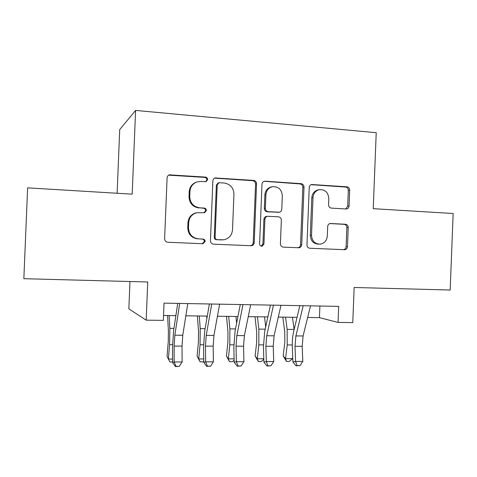<?xml version="1.0" encoding="UTF-8"?>
<svg xmlns="http://www.w3.org/2000/svg" width="477" height="477" viewBox="0 0 477 477"><rect width="100%" height="100%" fill="white"/><g stroke="black" fill="none" stroke-linecap="round" stroke-linejoin="round"><path stroke-width="0.72" d="M207.656 179.579C207.578 178.159 206.851 177.331 205.486 177.092L169.293 174.856C167.958 175.387 167.224 176.383 167.093 177.843L164.619 238.727C164.738 240.784 165.805 241.958 167.826 242.25L202.791 243.729L205.158 241.493C205.074 240.074 204.353 239.263 202.981 239.066L198.51 238.864C192.201 237.94 188.856 234.213 188.475 227.678L188.683 222.646C189.202 217.506 191.867 214.209 196.685 212.748L204.663 212.682L206.41 210.53C206.326 209.111 205.605 208.294 204.234 208.073L199.762 207.823C193.459 206.821 190.12 203.047 189.739 196.506L189.941 191.48C190.389 186.674 192.815 183.472 197.216 181.868L200.829 181.457L206.07 181.671L207.656 179.579M205.724 181.743L206.851 179.859C206.774 178.44 206.052 177.617 204.687 177.384L168.643 175.16L169.293 174.856M202.343 243.711L204.359 241.499C204.281 240.086 203.56 239.281 202.194 239.078L198.51 238.864M204.12 212.742L205.605 210.673C205.527 209.26 204.806 208.443 203.44 208.222L199.762 207.823M346.046 208.986L346.684 208.95C348.109 208.58 348.896 207.602 349.057 206.016L349.683 190.156C349.587 188.242 348.669 187.127 346.922 186.817L311.517 184.51C310.151 184.933 309.394 185.905 309.245 187.431L306.955 244.934C307.063 246.883 308.011 247.986 309.811 248.261L344.859 249.709C346.397 249.393 347.262 248.392 347.453 246.704L348.21 227.535C348.109 225.621 347.19 224.524 345.443 224.244L330.173 223.492C328.695 223.856 327.872 224.846 327.699 226.474L327.323 236.061C326.828 240.557 324.521 243.252 320.389 244.135C314.939 244.105 311.988 241.165 311.517 235.31L313.019 197.514C313.425 193.388 315.476 190.776 319.173 189.679C325.004 189.309 328.218 192.255 328.808 198.515L328.564 204.77C328.665 206.702 329.595 207.817 331.366 208.115L346.046 208.986M135.599 110.414L132.183 194.163L27.618 187.86L23.85 278.699L147.739 281.996L146.183 320.162L163.343 320.365L164.04 303.133L338.694 306.365L338.056 322.428L352.765 322.601L354.155 287.482L450.175 290.034L453.15 213.499L373.235 208.682L376.222 132.701L135.599 110.414L119.721 129.571L117.115 193.257M256.56 183.878C256.453 181.886 255.457 180.729 253.579 180.401L215.109 177.957C213.75 178.446 212.998 179.441 212.861 180.932L210.452 240.724C210.566 242.751 211.597 243.902 213.541 244.182L251.51 245.738C253.12 245.381 254.02 244.343 254.205 242.632L256.56 183.878L255.559 184.134C255.451 182.148 254.456 180.998 252.583 180.67L214.596 178.159M265.218 181.2L301.148 183.669C302.955 183.991 303.915 185.124 304.016 187.079L301.726 244.707C301.536 246.412 300.653 247.426 299.079 247.766L283.326 247.14C281.49 246.865 280.518 245.744 280.41 243.777L281.352 220.195C281.245 218.227 280.273 217.095 278.425 216.796L267.424 216.29C265.927 216.695 265.099 217.703 264.932 219.319L263.942 244.039L262.064 246.204C260.555 246.21 259.738 245.428 259.607 243.848L261.992 184.247C262.135 182.733 262.893 181.749 264.264 181.29L299.967 183.919L301.148 183.669M129.971 281.525L128.856 308.863L146.183 320.162M307.659 317.467L319.447 317.628L338.056 322.428M163.539 315.494L175.876 315.661M185.845 315.798L207.286 316.096M217.434 316.233L237.94 316.513M248.249 316.656L267.853 316.925M278.312 317.068L297.058 317.324M319.906 306.019L319.447 317.628M196.417 182.148C192.052 183.752 189.649 186.936 189.208 191.706L189.941 191.48M198.992 207.972C192.714 206.976 189.387 203.22 189.005 196.709L189.208 191.706M196.918 212.7L195.928 212.879C191.128 214.334 188.469 217.613 187.956 222.735L188.683 222.646M197.74 238.882C191.462 237.963 188.129 234.249 187.753 227.744L187.956 222.735M250.365 245.744L250.526 245.721C252.13 245.363 253.025 244.331 253.209 242.632L255.559 184.134M219.557 182.709L218.818 182.792L217.22 184.879L215.109 237.272C215.187 238.685 215.908 239.496 217.262 239.692L223.969 239.776C229.091 238.536 231.941 235.209 232.52 229.807L233.951 194.24C233.605 187.813 230.355 184.074 224.196 183.019L219.557 182.709M218.818 182.792L217.965 183.055L216.373 185.136L217.22 184.879M222.02 239.901L216.415 239.704C215.067 239.508 214.352 238.703 214.268 237.296L216.373 185.136M297.803 247.748L297.91 247.736C299.478 247.408 300.355 246.388 300.546 244.695L302.829 187.312C302.728 185.368 301.774 184.241 299.967 183.919M266.887 216.349L266.375 216.403C264.89 216.802 264.061 217.81 263.894 219.42L262.91 244.027L263.942 244.039M261.223 246.15L262.91 244.027M282.324 195.731C281.663 189.232 278.252 186.239 272.087 186.763C268.372 187.95 266.315 190.591 265.916 194.694L265.373 208.264C265.48 210.25 266.47 211.389 268.33 211.693L279.337 212.223C280.81 211.818 281.627 210.816 281.788 209.212L282.324 195.731M271.401 186.918L271.025 187.008C267.323 188.182 265.272 190.818 264.878 194.902L265.916 194.694M278.878 212.277L267.281 211.824C265.427 211.526 264.443 210.387 264.336 208.413L264.878 194.902M264.18 181.469L263.787 181.463M318.576 189.786L317.926 189.906C314.248 190.997 312.202 193.596 311.797 197.705L313.019 197.514M318.755 244.17C313.526 243.914 310.706 240.968 310.3 235.34L311.797 197.705M343.458 249.68L343.518 249.674C345.056 249.364 345.914 248.368 346.099 246.687L346.857 227.595C346.761 225.693 345.843 224.595 344.102 224.315L329.869 223.564M345.771 208.974L347.703 206.171L348.329 190.377C348.228 188.469 347.31 187.36 345.575 187.05L311.016 184.682M167.576 315.547L168.417 331.163L168.244 341.937L167.028 356.182L168.357 359.056L169.597 344.68L169.854 328.355L169.15 315.571M172.579 361.954L169.919 361.965L168.357 359.056L172.573 359.038M187.783 303.569L182.763 335.242L182.023 346.087L182.119 361.954L174.177 361.989L176.091 366.384L175.447 366.586L179.263 366.366L176.091 366.384M179.698 303.42L174.844 335.194L174.117 346.075L174.177 361.989L172.585 362.532L172.531 346.779L173.61 330.615L177.73 303.384M172.585 362.532L175.447 366.586M179.263 366.366L182.119 361.954M197.395 315.959L198.533 331.39L198.42 342.045L197.084 356.116L198.7 358.954L200.054 344.752L200.221 328.623L199.273 315.983M203.745 361.19L203.071 361.822L200.09 361.834L197.084 356.116M200.09 361.834L198.7 358.954L203.721 358.937M206.881 318.421L206.696 316.084M226.527 316.358L227.946 331.616L227.887 342.14L226.444 356.057L228.328 358.859L229.795 344.817L229.878 328.88L228.698 316.388M234.147 360.171L232.466 361.691L229.556 361.703L226.444 356.057M229.556 361.703L228.328 358.859L234.118 358.835M236.616 323.239L235.948 316.484M254.998 316.746L256.686 331.831L256.68 342.242L255.129 355.991L257.27 358.764L258.844 344.889L258.844 329.13L257.443 316.782M263.805 359.259L261.187 361.566L258.343 361.578L255.129 355.991M258.343 361.578L257.27 358.764L263.793 358.74M265.701 326.799L264.526 316.877M282.825 317.127L284.769 332.046L284.817 342.337L283.171 355.931L285.55 358.668L287.226 344.954L287.148 329.374L285.538 317.163M286.48 361.453L285.55 358.668L292.52 358.644L289.259 361.441L286.48 361.453L283.171 355.931M292.52 358.644L292.711 357.124M294.136 329.529L292.461 317.259M219.623 304.159L213.952 335.432L213.165 346.141L213.404 361.816L205.653 361.846L207.459 366.187L206.696 366.39L210.554 366.169L207.459 366.187M211.74 304.016L206.225 335.385L205.45 346.129L205.653 361.846L203.762 362.389L203.566 346.827L204.716 330.859L209.397 303.968M203.762 362.389L206.696 366.39M210.554 366.169L213.404 361.816M250.675 304.737L244.385 335.617L243.55 346.201L243.932 361.679L236.365 361.709L238.071 366.002L237.188 366.199L241.088 365.984L238.071 366.002M242.984 304.594L236.848 335.569L236.026 346.183L236.365 361.709L234.189 362.246L233.861 346.874L235.078 331.098L240.289 304.541M234.189 362.246L237.188 366.199M241.088 365.984L243.932 361.679M280.965 305.298L274.09 335.796L273.214 346.248L273.72 361.548L266.339 361.578L267.943 365.817L266.953 366.014L270.888 365.799L267.943 365.817M273.464 305.155L266.732 335.748L265.868 346.236L266.339 361.578L263.894 362.109L263.435 346.916L264.711 331.33L270.429 305.101M263.894 362.109L266.953 366.014M270.888 365.799L273.72 361.548M310.527 305.84L303.098 335.969L302.179 346.302L302.812 361.417L295.603 361.447L297.111 365.638L296.014 365.829L299.985 365.62L297.111 365.638M303.205 305.709L295.907 335.927L295.007 346.29L295.603 361.447L292.896 361.971L292.318 346.964C292.121 341.359 292.568 336.225 293.653 331.557L299.848 305.644M292.896 361.971L296.014 365.829M299.985 365.62L302.812 361.417M204.687 177.384L205.486 177.092M202.194 239.078L202.981 239.066M203.44 208.222L204.234 208.073M189.005 196.709L189.739 196.506M187.753 227.744L188.475 227.678M169.913 174.999L170.569 174.695M253.209 242.632L254.205 242.632M215.371 178.118L216.218 177.832M252.583 180.67L253.579 180.401M214.268 237.296L215.109 237.272M216.415 239.704L217.262 239.692M221.042 239.907L221.906 239.901M302.829 187.312L304.016 187.079M300.546 244.695L301.726 244.707M263.894 219.42L264.932 219.319M264.336 208.413L265.373 208.264M267.281 211.824L268.33 211.693M277.519 212.402L278.61 212.271M310.3 235.34L311.517 235.31M330.144 223.498L330.758 223.463M344.102 224.315L345.443 224.244M346.857 227.595L348.21 227.535M346.099 246.687L347.453 246.704M311.129 184.688L312.346 184.444M345.575 187.05L346.922 186.817M348.329 190.377L349.683 190.156M347.703 206.171L349.057 206.016M169.597 344.68L172.543 344.686M169.854 328.355L173.95 328.391M182.763 335.242L174.844 335.194M182.023 346.087L174.117 346.075M200.054 344.752L203.566 344.758M200.221 328.623L205.098 328.665M229.795 344.817L233.843 344.829M229.878 328.88L235.501 328.927M258.844 344.889L263.399 344.895M258.844 329.13L265.182 329.184M287.226 344.954L292.27 344.966M287.148 329.374L294.124 329.44M213.952 335.432L206.225 335.385M213.165 346.141L205.45 346.129M244.385 335.617L236.848 335.569M243.55 346.201L236.026 346.183M274.09 335.796L266.732 335.748M273.214 346.248L265.868 346.236M303.098 335.969L295.907 335.927M302.179 346.302L295.007 346.29M195.928 212.879L196.685 212.748M202.457 243.693L203.25 243.705M250.526 245.721L251.51 245.738M297.91 247.736L299.079 247.766M266.375 216.403L267.424 216.29M261.414 246.192L262.064 246.204M271.025 187.008L272.087 186.763M317.926 189.906L319.173 189.679M343.518 249.674L344.859 249.709M346.272 208.992L346.684 208.95"/></g></svg>
